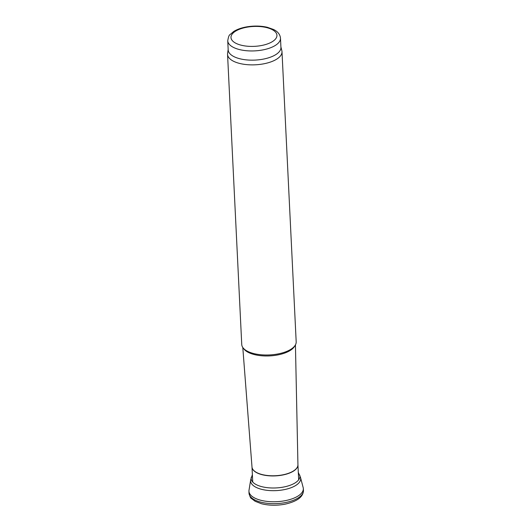<?xml version="1.0" encoding="UTF-8"?>
<svg xmlns="http://www.w3.org/2000/svg" width="531" height="531" viewBox="0 0 531 531"><rect width="100%" height="100%" fill="white"/><g stroke="black" fill="none" stroke-linecap="round" stroke-linejoin="round"><path stroke-width="0.8" d="M280.906 46.901L281.848 50.704A27.254 11.795 177.2 0 1 281.994 51.693L296.185 341.831A27.254 11.795 177.2 0 1 295.276 345.15L294.519 346.411A26.404 11.423 177.2 0 1 272.489 355.69A26.404 11.423 177.2 0 1 246.178 351.11A26.404 11.423 177.2 0 1 243.848 348.894L242.966 347.705A27.254 11.795 177.2 0 1 241.744 344.493L227.553 54.354A27.254 11.795 177.2 0 1 227.6 53.352L228.164 49.483M295.276 345.15A27.254 11.795 177.2 0 1 272.536 354.721A27.254 11.795 177.2 0 1 245.375 349.995A27.254 11.795 177.2 0 1 242.966 347.705M281.994 51.693A27.254 11.795 177.2 0 1 262.088 64.105A27.254 11.795 177.2 0 1 231.184 59.857A27.254 11.795 177.2 0 1 227.553 54.354M280.481 38.186L280.932 47.385A26.404 11.423 177.2 0 1 261.65 59.412A26.404 11.423 177.2 0 1 231.708 55.297A26.404 11.423 177.2 0 1 228.191 49.967L227.739 40.761C228.403 36.924 229.153 34.88 229.996 34.634L233.726 31.462C237.204 29.311 241.545 27.778 246.742 26.869C253.964 25.674 260.821 25.813 267.319 27.287L273.584 29.497C277.793 31.561 280.096 34.455 280.481 38.186A26.404 11.423 177.2 0 1 261.199 50.206A26.404 11.423 177.2 0 1 231.257 46.091A26.404 11.423 177.2 0 1 227.739 40.761M252.371 474.687L250.718 479.725A25.07 10.846 -2.8 0 0 250.659 480.011L249.019 490.166A27.214 11.775 -2.8 0 0 248.953 491.162A27.214 11.775 -2.8 0 0 285.791 500.56A27.214 11.775 -2.8 0 0 303.32 488.5A27.214 11.775 -2.8 0 0 303.155 487.518L300.533 477.575A25.07 10.846 -2.8 0 0 300.453 477.296L298.309 472.437M250.659 480.011A25.07 10.846 -2.8 0 0 285.326 489.409A25.07 10.846 -2.8 0 0 300.533 477.575M234.058 42.175A22.992 9.95 177.2 0 1 253.977 26.444A22.992 9.95 177.2 0 1 273.85 40.602A22.992 9.95 177.2 0 1 234.058 42.175M298.648 479.387L297.937 464.784A22.992 9.95 177.2 0 1 297.937 464.817A22.992 9.95 177.2 0 1 281.145 475.291A22.992 9.95 177.2 0 1 255.066 471.707A22.992 9.95 177.2 0 1 251.999 467.068A22.992 9.95 177.2 0 1 251.999 467.048M295.435 344.871L297.937 464.784A22.999 9.95 177.2 0 1 280.999 475.159A22.999 9.95 177.2 0 1 255.059 471.555A22.999 9.95 177.2 0 1 251.999 467.028L242.786 347.447M303.447 490.392C303.354 496.87 297.148 501.483 284.822 504.224C276.558 505.711 268.772 505.545 261.451 503.727L255.132 501.284L251.395 498.463C250.619 498.251 249.829 496.445 249.012 493.053A27.254 11.795 -2.8 0 0 285.698 502.512A27.254 11.795 -2.8 0 0 303.447 490.392L303.32 488.5M251.243 477.336A24.419 10.567 -2.8 0 0 285.14 486.721A24.419 10.567 -2.8 0 0 299.696 474.966M251.999 467.028L252.716 481.637M249.012 493.053L248.953 491.162"/></g></svg>
